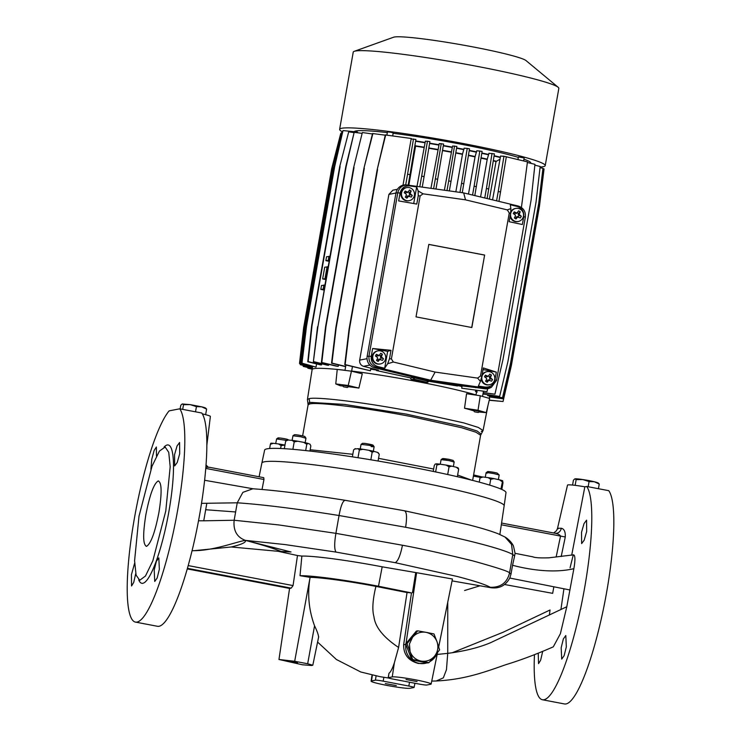<?xml version="1.0" encoding="UTF-8"?>
<svg xmlns="http://www.w3.org/2000/svg" width="741" height="741" viewBox="0 0 741 741"><rect width="100%" height="100%" fill="white"/><g stroke="black" fill="none" stroke-linecap="round" stroke-linejoin="round"><path stroke-width="1.11" d="M545.219 165.623L558.834 88.401A104.388 7.66 -170 0 0 558.168 87.29A104.388 7.66 -170 0 0 460.504 63.291A104.388 7.66 -170 0 0 355.31 51.055A104.388 7.66 -170 0 0 354.235 51.333A104.388 7.66 -170 0 0 353.235 52.148L339.619 129.369A104.388 7.66 10 0 1 341.694 128.267A104.388 7.66 10 0 1 453.436 141.688A104.388 7.66 10 0 1 545.219 165.623A104.388 7.66 10 0 1 543.144 166.716A104.388 7.66 10 0 1 540.124 167.04M342.296 131.703A104.388 7.66 10 0 1 339.619 129.369M558.168 87.29L526.045 60.595A67.82 4.974 -170 0 0 462.597 44.997A67.82 4.974 -170 0 0 394.249 37.05A67.82 4.974 -170 0 0 393.554 37.235L354.235 51.333M386.913 135.001L387.46 131.889L390.915 132.278L393.212 132.898L392.702 135.825M518.45 156.925L524.109 157.916M354.115 131.685A89.763 6.586 10 0 1 387.33 132.602M393.147 133.297A89.763 6.586 10 0 1 460.133 144.05A89.763 6.586 10 0 1 518.32 157.37M316.944 364.007A89.763 6.586 -170 0 0 316.564 364.035L316.018 367.138L301.995 363.146L306.524 326.16L334.626 166.818L343.009 130.573L357.477 132.018L357.347 132.741M371.667 368.425L370.676 369.157L370.389 370.787L344.769 364.702L349.03 329.319L377.169 169.726L385.329 134.945L411.348 138.493L411.255 138.984M427.474 141.123L421.666 176.154L424.093 176.608L429.91 141.577L425.38 141.17L417.016 186.287M441.247 143.597L435.356 178.831L437.681 179.266L443.581 144.032L439.237 143.597L430.956 188.27M454.529 145.996L448.685 180.915L451.019 181.35L456.864 146.431L452.575 146.005L444.396 190.178M343.5 386.811L347.334 387.487L343.5 386.811L342.425 385.153L348.891 386.385M474.453 411.801L478.288 412.478L474.453 411.801L473.379 410.144L479.844 411.375M481.289 431.457L483.067 430.53L478.288 427.437L463.681 422.87L412.848 411.616C367.091 402.789 317.426 396.565 309.192 398.612L307.422 399.556L312.109 369.62A89.763 6.586 10 0 1 312.109 369.611A89.763 6.586 10 0 1 337.238 369.435A89.763 6.586 -170 0 0 312.109 369.62L312.674 366.406L299.864 363.414L304.005 327.679L332.088 168.411L341.175 133.565M338.572 369.564A89.763 6.586 10 0 1 344.991 370.259A89.763 6.586 -170 0 0 338.572 369.564M351.651 371.056A89.763 6.586 10 0 1 418.22 381.754A89.763 6.586 10 0 1 476 394.953A89.763 6.586 -170 0 0 418.22 381.754A89.763 6.586 -170 0 0 351.651 371.056M421.898 379.142L414.599 377.882L428.613 381.374L425.232 382.921L411.274 379.559L414.052 379.225L413.08 377.632L414.599 377.882L414.052 379.225L427.038 382.356L427.705 380.541M414.627 377.762L410.292 377.836L411.274 379.559M410.292 377.836L376.447 370.537L376.53 370.037A89.763 6.586 -170 0 0 370.676 369.157M339.674 365.202A89.763 6.586 -170 0 0 338.424 365.072L338.192 366.378L336.136 366.1L321.409 362.608L325.549 326.883L353.633 167.605L362.349 132.546L372.445 133.954M328.754 364.35L328.587 365.304L327.142 365.146L313.36 361.765L317.935 326.586L346.13 166.679L354.17 132.333L361.803 133.324M321.835 363.627L321.52 364.915L320.445 364.859L307.774 361.756L311.618 325.938L339.702 166.66L348.696 131.852L353.763 132.565M316.018 367.138L301.522 363.238L306.052 326.253L334.154 166.91L343.009 130.573M462.273 192.706L469.507 148.858L467.219 148.413L464.153 148.2L462.532 154.008L455.845 191.799M406.735 187.603L406.142 187.714A6.65 6.512 79 0 0 406.263 200.774A6.65 6.512 79 0 0 408.68 200.774L409.273 200.654A6.65 6.512 -101 0 1 402.409 190.669A6.65 6.512 -101 0 1 409.152 187.603A6.65 6.512 -101 0 1 409.273 200.654M380.485 363.914L379.892 364.026A6.65 6.512 -101 0 1 372.102 357.514A6.65 6.512 -101 0 1 377.354 350.975L377.947 350.864A6.65 6.512 -101 0 1 384.811 360.839A6.65 6.512 -101 0 1 378.067 363.914A6.65 6.512 -101 0 1 377.947 350.864M518.339 221.466A6.65 6.512 -101 0 1 511.475 211.481A6.65 6.512 -101 0 1 518.218 208.416A6.65 6.512 -101 0 1 518.339 221.466L517.746 221.587A6.65 6.512 -101 0 1 510.077 216.289M510.845 211.667A6.65 6.512 -101 0 1 515.208 208.527L515.801 208.416M487.013 371.676A6.65 6.512 -101 0 1 493.877 381.652A6.65 6.512 -101 0 1 487.133 384.727A6.65 6.512 -101 0 1 487.013 371.676L486.42 371.787A6.65 6.512 79 0 0 482.132 374.798M481.224 379.123A6.65 6.512 79 0 0 488.958 384.838L489.551 384.727M411.283 197.097A12.236 7.577 -53.3 0 0 411.792 196.282A12.236 7.577 -53.3 0 0 412.255 195.448A12.421 2.881 34.8 0 0 410.505 193.966L410.301 193.142A12.421 3.047 117.3 0 0 411.162 191.002A12.236 7.419 -154.9 0 0 409.532 189.992A12.421 0.63 -54 0 1 408.235 191.863L407.42 192.067A12.421 2.566 24.7 0 0 405.179 191.067A12.236 4.409 117.5 0 0 404.679 191.891A12.236 4.409 117.5 0 0 404.206 192.725A12.421 0.76 -143.8 0 1 406.188 194.161L406.392 194.985A12.421 0.926 -63.9 0 1 405.299 197.171A12.236 4.566 35.2 0 0 406.929 198.18A12.421 2.751 127.5 0 0 408.458 196.263L411.283 197.097M382.495 360.358A12.236 7.577 -53.3 0 0 383.004 359.542A12.236 7.577 -53.3 0 0 383.468 358.7A12.421 2.881 34.8 0 0 381.717 357.227L381.513 356.393A12.421 3.047 117.3 0 0 382.375 354.254A12.236 7.419 -154.9 0 0 380.744 353.244A12.421 0.63 -54 0 1 379.448 355.124L378.632 355.319A12.421 2.566 24.7 0 0 376.391 354.328A12.236 4.409 117.5 0 0 375.891 355.143A12.236 4.409 117.5 0 0 375.418 355.986A12.421 0.76 -143.8 0 1 377.401 357.412L377.604 358.246A12.421 0.926 -63.9 0 1 376.511 360.432A12.236 4.566 35.2 0 0 378.142 361.432A12.421 2.751 127.5 0 0 379.67 359.515L382.495 360.358M520.349 217.91A12.236 7.577 -53.3 0 0 520.858 217.094A12.236 7.577 -53.3 0 0 521.321 216.261A12.421 2.881 34.8 0 0 519.571 214.779L519.367 213.954A12.421 3.047 117.3 0 0 520.228 211.815A12.236 7.419 -154.9 0 0 518.598 210.805A12.421 0.63 -54 0 1 517.301 212.676L516.486 212.88A12.421 2.566 24.7 0 0 514.245 211.889A12.236 4.409 117.5 0 0 513.745 212.704A12.236 4.409 117.5 0 0 513.272 213.538A12.421 0.76 -143.8 0 1 515.254 214.973L515.458 215.798A12.421 0.926 -63.9 0 1 514.365 217.984A12.236 4.566 35.2 0 0 515.995 218.993A12.421 2.751 127.5 0 0 517.524 217.076L520.349 217.91M491.561 381.17A12.236 7.577 -53.3 0 0 492.07 380.355A12.236 7.577 -53.3 0 0 492.533 379.512A12.421 2.881 34.8 0 0 490.783 378.04L490.579 377.206A12.421 3.047 117.3 0 0 491.44 375.066A12.236 7.419 -154.9 0 0 489.81 374.057A12.421 0.63 -54 0 1 488.514 375.937L487.698 376.132A12.421 2.566 24.7 0 0 485.457 375.141A12.236 4.409 117.5 0 0 484.957 375.956A12.236 4.409 117.5 0 0 484.484 376.798A12.421 0.76 -143.8 0 1 486.467 378.225L486.67 379.059A12.421 0.926 -63.9 0 1 485.577 381.245A12.236 4.566 35.2 0 0 487.207 382.245A12.421 2.751 127.5 0 0 488.736 380.328L491.561 381.17M408.245 195.726L407.124 196.652L406.929 198.18M379.457 358.987L378.336 359.913L378.142 361.432M517.311 216.539L516.19 217.465L515.995 218.993M488.523 379.8L487.402 380.726L487.207 382.245M523.933 159.195A89.763 6.586 10 0 1 530.815 163.076L530.769 163.326M474.824 195.587L482.113 151.386L476.759 150.738L475.046 156.87L468.488 194.068M487.124 198.551L494.414 153.896L488.94 153.267L487.189 159.491L480.576 196.976M498.952 201.395L506.335 156.694L500.592 156.008L492.561 199.857M504.084 156.258L502.63 156.147M489.236 400.27L503.037 401.511L511.42 365.257L539.513 205.915L544.051 168.929L542.931 168.615M489.273 400.131L503.037 401.511M502.796 398.778L489.412 396.954L502.796 398.778L511.383 363.868L539.467 204.59L542.894 168.883M502.528 397.676L487.643 395.657L502.528 397.676L510.521 363.34L538.716 203.423L542.958 168.355L540.059 167.623M499.647 396.435L483.271 394.055L499.647 396.435L507.937 361.497L536.021 202.219L540.189 166.484L534.854 165.178M483.215 392.591L494.923 394.184L502.982 359.533L531.121 199.94L534.946 164.326L527.379 162.501M521.414 207.48L527.453 161.881L506.316 156.796M403.002 185.185L411.153 138.984L415.905 139.438L410.005 174.672L407.578 174.209L413.478 138.975M345.63 366.665L331.542 363.201L335.803 327.818L363.942 168.226L372.547 133.528L385.283 135.168M353.633 167.605L362.349 132.546M329.958 256.442L345.76 166.79L354.17 132.333M339.702 166.66L348.696 131.852M301.55 363.062L300.8 362.886L304.681 326.642L332.728 167.614L341.397 132.676L342.083 132.611M312.628 366.628L299.494 363.525L303.634 327.791L331.718 168.522L340.74 133.51M489.412 396.954L489.569 396.065M487.643 395.657L487.782 394.879M483.271 394.055L483.493 392.786M477.352 391.952L475.481 391.544L475.713 390.275M461.708 388.21L486.994 391.656L461.708 388.21L461.995 386.58A89.763 6.586 -170 0 0 458.484 385.728M477.084 387.691L459.244 385.579L457.28 385.959L428.65 381.263M425.232 382.921L427.038 382.356M483.188 392.749L494.923 394.184M475.481 391.544L476.574 391.693M486.994 391.656L487.68 388.692M461.615 385.885L461.995 386.58M500.62 191.965L498.23 191.502L503.945 156.231M496.581 200.83L498.23 191.502M499.693 159.38L496.025 161.529L489.403 199.097M488.81 188.974L486.42 188.501L492.024 153.433M484.753 197.977L486.42 188.501M476.398 186.658L474.11 186.213L479.825 150.951M472.554 195.05L474.11 186.213M463.847 183.805L461.56 183.36L467.219 148.413M459.966 192.382L461.56 183.36M446.99 190.539L448.685 180.915M449.342 190.872L451.019 181.35M433.624 188.64L435.356 178.831M435.967 188.974L437.681 179.266M419.804 186.686L421.666 176.154M422.259 187.028L424.093 176.608M423.926 147.153A87.188 6.4 -170 0 0 415.599 145.847L414.951 145.125M405.697 184.852L407.578 174.209M408.18 185.037L410.005 174.672M377.169 169.726L385.718 134.834M370.389 370.787L345.158 364.591L349.419 329.208L377.558 169.615M363.942 168.226L372.936 133.417M345.667 366.462L331.931 363.081L336.192 327.707L364.331 168.105M338.192 366.378L321.798 362.497L325.938 326.762L354.022 167.494M328.587 365.304L313.73 361.654M317.935 326.586L325.049 285.202L321.492 285.461L320.807 289.379L324.03 290.046M324.891 285.174L328.272 266.917L324.715 267.177L322.641 278.931L325.873 279.589M328.115 266.89L330.115 256.469L326.559 256.729L325.873 260.647L329.097 261.304M321.52 364.915L308.163 361.636L311.998 325.818L340.082 166.54M301.995 363.146L301.522 363.238M306.052 326.253L306.524 326.16M334.626 166.818L334.154 166.91M332.728 167.614L341.768 132.565M301.568 362.868L305.051 326.531L333.098 167.503M312.461 367.582L300.235 364.683L300.346 363.72M312.498 367.388L300.605 364.572L300.689 363.803M312.294 368.527L303.199 366.406L303.301 365.406M312.332 368.333L303.569 366.295L303.653 365.489M312.183 369.203L307.83 368.175L307.913 367.499M312.211 369.009L308.2 368.064L308.256 367.582M376.447 370.537L378.41 370.157L363.46 366.313L369.879 365.063M421.064 379.309L424.741 379.827M517.116 325.938L518.015 326.096L517.061 326.281M517.811 321.983L518.7 322.178L518.015 326.096M518.959 315.49L519.858 315.647L518.904 315.833M521.034 303.699L521.923 303.884L519.858 315.647M522.183 297.206L523.081 297.354L522.127 297.539M522.877 293.251L523.767 293.436L523.081 297.354M415.599 145.847L408.875 185.13M317.565 326.698L313.36 361.765M324.354 289.157L320.807 289.379M323.873 284.998L323.187 288.916M326.197 278.709L322.641 278.931M327.096 266.714L325.03 278.468M329.421 260.424L325.873 260.647M328.939 256.266L328.254 260.184M397.398 189.307L392.887 190.178L388.895 194.401L359.672 360.126C359.413 363.22 360.682 365.285 363.46 366.313M406.198 184.88A9.976 9.772 79 0 0 395.963 192.984L367.175 356.236A9.976 9.772 79 0 0 374.622 367.777L429.15 380.883L484.595 388.756A9.976 9.772 79 0 0 490.153 387.876L491.431 387.247L496.563 380.374L525.35 217.113C525.832 211.5 523.442 207.795 518.191 206.026L463.69 192.91L406.198 184.88M429.15 380.883L430.66 380.226L376.15 367.119C370.898 365.341 368.509 361.645 368.99 356.032L397.778 192.771L395.963 192.984M409.745 185.926L408.254 185.046C402.743 184.768 399.251 187.343 397.778 192.771L400.029 193.095L398.649 200.913L416.775 204.071L418.257 195.689L418.137 190.909L416.646 186.908L409.745 185.926C404.623 185.676 401.39 188.066 400.029 193.095M463.69 192.91L465.505 199.838L507.27 209.888L510.892 208.61L510.308 204.785L517.088 206.415C521.96 208.064 524.174 211.491 523.73 216.696L522.349 224.523L509.123 221.698L510.605 213.315L509.252 212.963L480.511 375.956L481.863 376.326L480.418 381.411L477.612 378.105L435.134 372.075L430.66 380.226L486.087 388.099L491.431 387.247M377.891 366.61C373.019 364.952 370.806 361.525 371.25 356.319L372.63 348.502L390.989 350.317L389.507 358.709L387.663 363.72L384.672 368.24L377.891 366.61L374.622 367.777M435.134 372.075L393.378 362.025L391.387 358.95L420.128 195.957L418.257 195.689M465.505 199.838L423.037 193.818L418.137 190.909M517.088 206.415L518.191 206.026M481.863 376.326L483.336 367.944L496.322 372.102L494.951 379.929L496.563 380.374M484.595 388.756L486.087 388.099L485.235 387.089C490.357 387.339 493.589 384.959 494.951 379.929M480.418 381.411L478.334 386.107L485.235 387.089M393.378 362.025L387.663 363.72M416.646 186.908L413.71 203.543M428.807 244.391L484.623 255.043L471.841 327.531L416.025 316.879L428.807 244.391M423.037 193.818L420.128 195.957M477.612 378.105L480.511 375.956M509.252 212.963L507.27 209.888M384.672 368.24L387.645 351.364L390.989 350.317M387.645 351.364L372.63 348.502M510.605 213.315L510.892 208.61M483.049 369.574L496.322 372.102M484.623 255.043L471.721 327.503M484.494 255.071L428.798 244.437M411.162 191.002L409.495 192.641L408.235 191.863L406.781 192.632L406.049 192.262L405.308 193.512M382.375 354.254L380.707 355.902L379.448 355.124L377.993 355.884L377.262 355.523L376.521 356.773M520.228 211.815L518.561 213.454L517.301 212.676L515.847 213.445L515.115 213.075L514.374 214.325M491.44 375.066L489.773 376.715L488.514 375.937L487.059 376.697L486.328 376.335L485.587 377.586M410.505 193.966L409.338 194.216L412.255 195.448M409.495 192.641L409.134 193.392L410.301 193.142M405.179 191.067L406.049 192.262M381.717 357.227L380.55 357.468L383.468 358.7M380.707 355.902L380.346 356.643L381.513 356.393M376.391 354.328L377.262 355.523M519.571 214.779L518.404 215.029L521.321 216.261M518.561 213.454L518.2 214.205L519.367 213.954M514.245 211.889L515.115 213.075M490.783 378.04L489.616 378.28L492.533 379.512M489.773 376.715L489.412 377.456L490.579 377.206M485.457 375.141L486.328 376.335M405.929 195.92L407.124 196.652M409.217 196.041L410.005 194.707M409.338 194.216L409.134 193.392M407.587 192.428L406.781 192.632L407.587 192.428M377.141 359.172L378.336 359.913M379.531 359.005L380.392 359.283L381.217 357.968M380.55 357.468L380.346 356.643M378.799 355.689L377.993 355.884L378.799 355.689M514.995 216.733L516.19 217.465M518.283 216.854L519.071 215.52M518.404 215.029L518.2 214.205M516.653 213.241L515.847 213.445L516.653 213.241M486.207 379.985L487.402 380.726M488.597 379.818L489.458 380.096L490.283 378.781M489.616 378.28L489.412 377.456M487.865 376.502L487.059 376.697L487.865 376.502M487.976 405.522L483.067 430.53L480.613 435.236L475.898 432.198L461.541 427.714L411.653 416.664C366.73 408.004 317.926 401.881 309.849 403.901L309.192 398.612M286.61 440.395L276.625 438.959L275.689 443.59M278.894 438.329C274.902 437.218 284.173 438.376 287.638 439.422L288.712 440.071M498.387 479.575L499.175 474.99L493.951 473.619C487.309 472.48 485.049 472.341 487.18 473.184M488.495 472.017C484.494 470.905 493.821 472.073 497.239 473.119L499.175 474.99M453.362 466.534L454.159 461.939L453.084 460.411L448.898 459.309C441.59 458.188 440.886 458.318 446.804 459.716M454.038 462.051L448.935 460.569L441.099 459.633L440.274 464.19L436.847 465.024L435.634 471.924M305.829 438.227L300.726 436.745L292.991 435.773L292.065 440.376M294.409 434.791L294.51 434.717C295.52 434.393 306.45 436.468 304.773 436.671M305.162 442.683L305.959 438.153L304.866 436.588M371.195 446.591C375.622 446.999 374.863 446.564 368.898 445.295L361.062 444.359L360.237 448.926M361.062 444.359L362.599 443.294L364.924 443.405C372.482 444.665 374.409 445.23 370.704 445.082M373.334 451.232L374.131 446.703L373.038 445.137M261.851 463.144A123.006 9.022 10 0 1 261.869 463.069L264.63 450.093A122.543 8.994 10 0 1 267.056 448.833A122.543 8.994 10 0 1 398.084 464.561A122.543 8.994 10 0 1 505.992 492.654L504.149 505.797A123.006 9.022 10 0 1 504.13 505.862M504.139 505.797A123.006 9.022 10 0 0 395.87 477.602A123.006 9.022 10 0 0 264.315 461.81A123.006 9.022 10 0 0 261.869 463.079A123.006 9.022 10 0 1 264.305 461.81A123.006 9.022 10 0 1 395.833 477.593A123.006 9.022 10 0 1 504.149 505.797L499.86 534.483M480.224 477.352L473.406 476.111M487.652 471.619L486.096 472.721L485.29 477.278M342.953 386.042A89.457 6.567 -170 0 0 340.276 385.737L335.775 383.931L337.238 369.398L351.447 371.176L362.275 373.797L358.885 388.071A89.457 6.567 -170 0 0 348.465 386.7M307.422 399.556L307.969 403.613L309.673 402.354L344.333 404.401L406.031 414.062L461.597 426.14L477.121 431.012L481.159 434.152M284.97 445.072L281.117 445.61L280.607 448.49M281.117 445.61L278.533 443.952L273.429 443.313L270.391 444.267L269.641 448.509M270.391 444.267L270.817 443.248A11.726 0.861 -170 0 1 273.429 443.313M500.925 489.051L502.648 480.733L502.982 482.854L501.824 489.449M502.213 481.752L499.434 479.798L493.96 478.63L490.718 479.297L489.69 485.114M490.718 479.297L488.134 477.639L483.03 477L479.992 477.954L479.251 482.141M479.992 477.954L480.418 476.935A11.726 0.861 -170 0 1 483.03 477M458.66 469.183L456.373 467.265A11.726 0.861 -170 0 1 458.216 468.006L458.66 469.183L457.336 476.704M456.373 467.265L451.797 466.154L449.046 466.849L447.694 474.518M449.046 466.849L446.082 465.07L440.274 464.19A11.726 0.861 -170 0 0 436.403 463.847L435.18 464.088L434.272 465.524L433.235 471.424M436.847 465.024L436.403 463.847M309.951 451.047L310.85 445.934L310.016 444.202L308.08 443.424L306.783 444.294L305.681 450.574M306.783 444.294L303.717 442.358L297.725 441.219L294.196 441.895L292.88 449.315M294.196 441.895L292.186 440.386L288.129 440.024L285.665 441.127L284.331 448.685M285.665 441.127L286.962 440.247M379.262 454.27L377.641 452.427A11.726 0.861 -170 0 1 378.188 452.742L379.262 454.261L378.077 461.013M377.641 452.427L374.27 451.454L372.177 452.214L370.843 459.8M372.177 452.214L369.046 450.333L362.942 449.296L359.348 450.028L357.996 457.716M359.348 450.028L358.07 448.685L354.661 449.027M354.717 448.99L355.161 448.685A11.726 0.861 -170 0 1 355.337 448.62L353.596 449.889L352.373 456.836M284.359 444.943A11.726 0.861 -170 0 0 278.533 443.952M493.96 478.63A11.726 0.861 -170 0 0 488.134 477.639M502.648 480.733A11.726 0.861 -170 0 0 499.434 479.798M451.797 466.154A11.726 0.861 -170 0 0 446.082 465.07M308.08 443.424A11.726 0.861 -170 0 0 303.717 442.358M288.129 440.024A11.726 0.861 -170 0 0 286.989 440.135L286.304 440.608M297.725 441.219A11.726 0.861 -170 0 0 292.186 440.386M362.942 449.296A11.726 0.861 -170 0 0 358.07 448.685M374.27 451.454A11.726 0.861 -170 0 0 369.046 450.333M473.619 474.916L481.919 476.917M473.768 410.829A89.457 6.567 -170 0 0 464.524 408.235L466.561 393.703L480.279 395.759L489.662 398.482L486.253 412.644L478.028 410.255L480.279 395.759M464.524 408.235L478.028 410.255M478.982 411.987L486.253 412.644M309.673 385.181L311.331 374.557M358.885 388.071L348.242 385.496L335.775 383.931M348.242 385.496L351.447 371.176M165.771 511.031L170.189 466.774L168.735 452.334L165.16 447.027L159.426 451.074L152.025 466.209L139.002 516.236L134.584 560.752L136.094 575.136L139.734 580.259L145.477 576.007L152.85 560.789L165.771 511.031M146.625 546.284C150.96 543.57 155.064 532.26 158.945 512.355C162.057 492.598 161.788 482.141 158.148 480.983C153.813 483.688 149.71 494.997 145.829 514.902C142.717 534.659 142.985 545.117 146.625 546.284L146.153 546.284M560.918 609.491L563.938 588.789M417.683 630.832L426.094 632.342C420.731 631.508 416.238 633.129 412.598 637.186L409.44 644.012L410.069 651.552L407.004 643.642L417.683 630.832L416.368 631.091L406.003 643.521L416.609 572.71L382.18 566.819A71.858 5.27 -170 0 0 307.691 556.195A71.858 5.27 -170 0 0 301.865 556.074L297.484 555.537L293.056 585.585L291.185 588.132L289.611 588.437M406.049 679.543L417.063 681.563L406.049 679.543M196.43 406.642L190.159 404.623L201.709 406.828L196.43 406.642L195.522 411.82M297.502 662.825L286.489 660.805L297.502 662.825M385.301 683.572L396.315 685.592L385.301 683.572M589.067 481.567L582.797 479.547A11.967 0.88 10 0 1 588.891 480.585A11.967 0.88 10 0 1 594.347 481.752L589.067 481.567L588.159 486.744M427.066 662.834A16.626 16.283 -101 0 1 411.829 659.925L427.594 662.936L428.919 662.676L412.617 659.564L410.069 651.552C412.079 656.693 415.729 659.87 421.027 661.074C426.418 661.88 430.919 660.268 434.513 656.22L428.919 662.676M388.182 677.746A6.65 0.491 -170 0 0 393.415 679.154L419.082 684.054A6.65 0.491 -170 0 0 426.807 685.017L430.743 684.258A19.951 1.463 -170 0 0 431.142 684.045A19.951 1.463 -170 0 0 413.626 679.478A19.951 1.463 -170 0 0 392.248 676.913L388.312 677.672A6.65 0.491 -170 0 0 388.182 677.746L388.979 673.245C390.664 672.087 392.461 668.577 394.379 662.723L398.593 647.467L407.041 592.559A22.184 1.63 10 0 1 411.487 592.911L403.623 644.818C403.53 654.544 408.458 660.768 418.406 663.473L425.158 663.325M437.301 652.802A16.626 16.283 -101 0 1 429.863 661.611M150.905 469.266L151.775 459.235L154.128 450.482L156.37 447.008L156.471 456.039M179.702 453.798L177.21 462.523L174.654 465.932L174.552 454.641L177.062 445.915L179.6 442.507L179.702 453.798M179.73 408.81A109.705 20.535 100.8 0 1 177.664 510.114A109.705 20.535 100.8 0 1 135.446 622.088A109.705 20.535 100.8 0 1 134.362 518.533A109.705 20.535 100.8 0 1 169.143 410.866L179.73 408.81L201.765 413.015A109.705 20.535 -79.2 0 1 199.7 514.319A109.705 20.535 -79.2 0 1 159.046 626.275A109.705 20.535 -79.2 0 1 157.49 626.293L135.446 622.088M159.352 569.245L157.157 578.017L154.73 581.453L154.202 570.079L156.37 561.298L158.824 557.871L159.352 569.245M573.321 554.879A109.705 20.535 -79.2 0 0 570.079 567.838M542.421 699.745L564.466 703.95A109.705 20.535 -79.2 0 0 606.684 591.976A109.705 20.535 -79.2 0 0 608.741 490.672L586.705 486.467A109.705 20.535 100.8 0 1 584.64 587.77A109.705 20.535 100.8 0 1 542.421 699.745A109.705 20.535 100.8 0 1 534.456 654.794M135.723 573.673L133.686 582.482L131.555 585.974L131.426 574.673L134.63 563.188M538.253 653.312L538.531 663.63L540.634 660.222L542.662 651.552M581.528 532.297L581.629 543.588L584.186 540.189L586.677 531.464L586.576 520.163L584.038 523.572L581.528 532.297M561.178 647.736L561.706 659.11L564.133 655.674L566.328 646.902L565.8 635.528L563.345 638.964L561.178 647.736M571.691 555.194L584.834 486.809A18.025 1.325 -170 0 0 567.875 484.91A18.025 1.325 -170 0 0 567.513 485.096L557.501 528.463L556.463 530.76L553.647 532.974M561.196 556.547L565.281 536.984C565.522 531.843 564.225 528.935 561.372 528.268C560.27 531.955 558.149 533.613 555.009 533.242L501.564 523.044L555.009 533.242C557.936 533.77 559.77 534.724 560.529 536.095L556.167 556.945M447.74 602.044L447.731 653.349L446.462 669.679L443.34 677.848L436.31 680.979C464.098 679.571 483.021 672.68 505.992 664.64C520.719 660.148 536.484 654.21 553.305 646.828L560.381 633.722L566.791 606.731L573.867 568.653C575.331 560.205 575.257 555.593 573.645 554.824L564.309 555.954M584.834 486.809L586.705 486.467M452.445 652.673L503.102 632.249L550.063 609.982L549.331 615.076M262.036 489.477L263.953 479.501L263.75 477.667L209.444 467.293L205.859 467.247M209.249 467.256L263.75 477.667M205.692 509.734L235.619 511.957M206.813 503.352L203.738 520.803L234.156 520.256L237.24 502.806C262.592 504.519 296.53 508.761 339.045 515.514L405.623 527.268C459.54 537.679 503.046 548.738 512.791 554.518L511.512 544.366L505.001 537.03L498.304 533.835C491.107 531.001 480.881 527.916 467.636 524.572L404.567 510.781L344.982 500.277C306.987 494.228 276.273 490.394 252.838 488.773L242.863 492.367L237.24 502.806L201.533 503.352M345.139 500.323C342.861 500.749 340.823 505.816 339.045 515.514L335.905 533.344L402.456 545.246C419.036 548.275 442.423 553.471 472.628 560.844C497.183 567.652 509.493 571.691 509.539 572.96L512.791 554.518L514.597 556.019L515.069 553.351M505.001 537.03C509.197 539.457 512.976 544.172 513.559 546.404L515.078 553.314L532.872 556.843C535.021 557.76 540.374 558.093 548.933 557.816L573.645 554.824M565.281 536.984L501.305 524.795M206.026 465.042L207.878 466.765L206.007 465.329M514.597 556.019L512.559 565.272C530.26 570.005 554.453 573.367 573.867 568.653M511.003 574.09L509.78 578.054C505.566 585.668 499.239 588.882 490.82 587.696L490.227 587.289C500.647 587.576 507.094 582.806 509.539 572.96L511.003 574.09L512.559 565.272M553.842 586.789L552.675 593.346L504.63 584.519M464.579 590.503L479.964 585.807M206.859 445.1L210.37 416.433A18.025 1.325 -170 0 0 202.339 413.886M203.738 520.803L198.523 520.793M297.484 555.537L278.079 551.295L291.046 551.971L245.327 540.365C236.851 537.169 233.137 530.463 234.156 520.256L278.579 524.906L335.905 533.344C334.265 543.273 334.302 549.516 336.016 552.091L285.007 544.57L245.327 540.365C237.87 541.412 214.14 550.424 195.115 550.656L192.067 550.73M490.227 587.289C485.661 584.64 474.731 581.046 457.429 576.526L395.203 562.678L336.016 552.091M509.78 578.054L569.977 589.984M490.82 587.696L452.056 580.87M437.181 654.442L447.731 653.349C464.236 651.256 478.445 647.736 490.366 642.799L566.791 606.731M371.5 680.942A19.951 1.463 -170 0 0 371.111 681.155A19.951 1.463 -170 0 0 388.664 685.731A19.951 1.463 -170 0 0 409.995 688.287L413.932 687.518A6.65 0.491 -170 0 0 414.071 687.453A6.65 0.491 -170 0 0 408.828 686.046L383.171 681.146A6.65 0.491 -170 0 0 375.446 680.173L371.5 680.942L372.362 675.19M307.672 663.751L312.804 665.223L311.637 665.52L302.421 664.779L278.959 659.481L294.677 661.278L307.672 663.751L314.555 625.812C317.185 631.249 318.519 634.991 318.537 637.038M398.593 647.467C383.356 637.269 375.141 627.006 373.946 616.669C372.019 609.871 372.677 599.775 375.909 586.39C349.743 581.361 321.038 577.434 310.09 577.359L300.022 575.692L301.865 556.074M438.691 646.819L452.455 578.999L416.609 572.71M438.709 646.884L452.14 580.564M572.561 485.068L573.432 480.159L574.831 478.881A11.967 0.88 10 0 1 574.859 478.881A11.967 0.88 10 0 1 574.979 478.843A11.967 0.88 10 0 1 582.797 479.547L576.155 479.631L575.146 485.355M598.08 483.252L599.256 484.04L598.432 488.708M599.256 484.04L594.347 481.752A11.967 0.88 10 0 1 598.237 483.002L598.784 483.456M576.155 479.631L574.979 478.843M294.677 661.278L310.09 577.359C307.265 593.819 308.756 609.973 314.555 625.812M380.105 676.7L388.701 678.034M278.079 551.295L231.192 546.978L194.086 550.683M411.487 592.911L378.494 586.233A70.478 5.168 -170 0 0 300.022 575.692M375.909 586.39L407.041 592.559M318.686 636.769L312.804 665.223M180.146 408.893L180.795 405.234L182.193 403.965L190.159 404.623L183.518 404.706L182.694 409.375M206.619 409.115L201.709 406.828C204.933 407.624 206.174 408.124 205.442 408.328L206.619 409.115L205.637 414.673M183.518 404.706L182.342 403.919M231.192 546.978C241.816 544.45 246.521 542.245 245.327 540.365C261.314 544.579 273.114 548.238 280.737 551.332M415.682 572.997L412.459 592.717M411.116 659.305A16.626 16.283 -101 0 1 405.864 644.42L411.829 659.925M406.003 643.521L405.864 644.42M405.688 643.901L407.004 643.642M426.094 632.342L433.985 633.944L437.051 641.854L439.598 649.866L434.513 656.22C437.857 651.904 438.7 647.115 437.051 641.854C435.032 636.714 431.382 633.546 426.094 632.342M158.62 480.974L158.148 480.983M411.301 659.823L412.617 659.564M410.264 377.966L413.108 377.502M415.655 140.938A89.763 6.586 10 0 1 425.158 142.429M429.641 143.161A89.763 6.586 10 0 1 439.033 144.745M443.331 145.495A89.763 6.586 10 0 1 452.38 147.135M456.613 147.922A89.763 6.586 10 0 1 459.364 148.441A89.763 6.586 10 0 1 463.959 149.33M353.022 366.73L352.429 366.656M322.224 363.942A89.763 6.586 -170 0 0 321.687 363.933M462.449 154.332A87.105 6.391 -170 0 0 457.966 153.461A87.105 6.391 -170 0 0 455.752 153.044M469.257 150.377A89.763 6.586 10 0 1 476.556 151.868M481.854 152.989A89.763 6.586 10 0 1 488.727 154.489M494.127 155.712A89.763 6.586 10 0 1 500.388 157.194M500.305 157.518A89.67 6.576 -170 0 0 494.071 156.045M488.643 154.813A89.67 6.576 -170 0 0 481.807 153.322M476.482 152.192A89.67 6.576 -170 0 0 469.201 150.71M463.875 149.654A89.67 6.576 -170 0 0 456.558 148.256M452.306 147.459A89.67 6.576 -170 0 0 443.275 145.829M438.959 145.079A89.67 6.576 -170 0 0 429.585 143.495M425.093 142.763A89.67 6.576 -170 0 0 415.599 141.272M496.275 161.242A87.188 6.4 -170 0 0 493.349 160.556M487.263 159.158A87.188 6.4 -170 0 0 481.076 157.805M475.129 156.546A87.188 6.4 -170 0 0 468.479 155.184M462.532 154.008A87.188 6.4 -170 0 0 455.808 152.711M451.167 151.849A87.188 6.4 -170 0 0 442.525 150.284M437.811 149.46A87.188 6.4 -170 0 0 428.854 147.95M370.908 368.87A89.67 6.576 10 0 1 376.567 369.722M475.583 387.7L476.25 387.571M459.235 385.579A89.67 6.576 10 0 1 461.884 386.228M496.025 161.529A87.105 6.391 -170 0 0 493.293 160.89M487.189 159.491A87.105 6.391 -170 0 0 481.02 158.139M475.046 156.87A87.105 6.391 -170 0 0 468.423 155.517M451.093 152.174A87.105 6.391 -170 0 0 442.47 150.618M437.746 149.793A87.105 6.391 -170 0 0 428.798 148.283M423.852 147.478A87.105 6.391 -170 0 0 415.738 146.209M367.045 358.69L359.672 360.126M427.724 382.337L428.613 381.374M388.895 194.401L395.953 193.031M367.175 356.236L371.25 356.319M391.387 358.95L389.507 358.709M523.73 216.696L525.35 217.113M408.458 196.263L407.606 195.985M379.67 359.515L378.818 359.246M517.524 217.076L516.672 216.798M488.736 380.328L487.884 380.059M309.849 403.901L308.108 404.818L302.634 435.893M310.183 449.759L352.827 454.298M378.549 458.327L433.652 469.034M457.632 475.027L471.452 480.103M138.734 579.851A70.414 13.181 -79.2 0 0 168.92 511.429A70.414 13.181 -79.2 0 0 164.076 447.036M561.372 528.268L557.899 528.25L558.019 528.926M205.766 468.405L263.953 479.501M405.623 527.268C407.152 517.181 406.726 511.679 404.364 510.762L404.567 510.781M395.203 562.678C398 561.187 400.418 555.37 402.456 545.246M187.26 568.903L289.564 588.428L187.26 568.912M291.185 588.132L187.427 568.328M392.248 676.913L394.379 662.723M376.076 675.959L375.446 680.173M293.056 585.585L188.195 565.578M382.18 566.819L378.494 586.233M405.855 644.383L403.623 644.818M388.312 677.672L388.979 673.245M383.866 677.311L383.171 681.146M408.828 686.046L409.523 682.229M518.413 156.879L517.931 159.593M345.927 364.989L344.973 370.37M476.796 390.424L475.972 395.11M408.319 195.744L409.18 196.022M517.385 216.557L518.246 216.835M524.165 157.889L523.628 160.954M352.438 366.591L351.623 371.222M483.438 391.331L482.539 396.416M489.542 397.13L489.329 398.38M347.334 387.487L348.946 386.367M478.288 412.478L479.899 411.357M407.485 192.54L408.134 191.975M378.697 355.8L379.346 355.226M516.551 213.352L517.199 212.787M487.763 376.613L488.412 376.039M276.513 438.996L278.051 437.931M480.613 435.236L472.647 480.409M308.108 404.818L307.969 403.613M442.636 458.568L441.099 459.633M294.418 434.745L292.89 435.81M261.869 463.079L259.081 476.769M253.135 488.791L204.618 480.27M371.111 681.155L372.01 675.116M278.959 659.481L289.583 588.345M431.142 684.045L437.57 652.46M317.602 642.086L336.386 659.49L360.793 671.994L380.3 676.737M431.744 681.081L436.014 680.998M414.071 687.453L414.923 683.258M205.6 408.078L206.146 408.532"/></g></svg>
